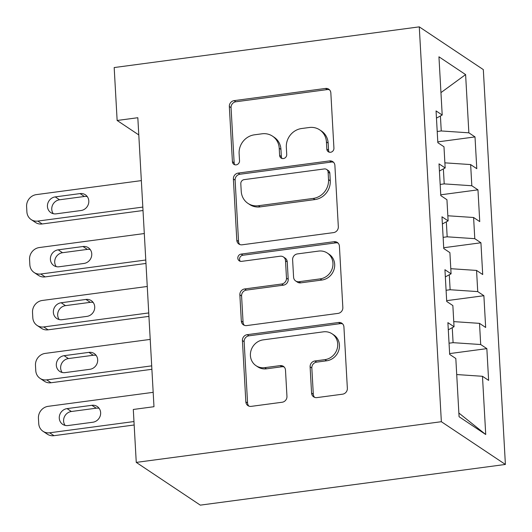 <?xml version="1.0" encoding="UTF-8"?>
<svg xmlns="http://www.w3.org/2000/svg" width="532" height="532" viewBox="0 0 532 532"><rect width="100%" height="100%" fill="white"/><g stroke="black" fill="none" stroke-linecap="round" stroke-linejoin="round"><path stroke-width="0.8" d="M330.578 152.272A3.751 3.471 -56.3 0 0 333.93 148.162L330.844 92.96A5.36 4.954 -56.3 0 0 328.743 89.177A5.36 4.954 -56.3 0 0 325.478 88.445L234.113 100.628A5.36 4.954 -56.3 0 0 229.332 106.5L232.418 161.695A3.751 3.471 -56.3 0 0 236.175 164.86A3.751 3.471 -56.3 0 0 239.52 160.75L239.121 153.608A17.15 15.86 -56.3 0 1 254.436 134.815L262.05 133.798A17.15 15.86 -56.3 0 1 272.504 136.159A17.15 15.86 -56.3 0 1 279.22 148.262L279.619 155.404A3.751 3.471 -56.3 0 0 283.376 158.563A3.751 3.471 -56.3 0 0 286.728 154.453L286.329 147.311A17.15 15.86 -56.3 0 1 301.637 128.518L309.252 127.507A17.15 15.86 -56.3 0 1 319.705 129.861A17.15 15.86 -56.3 0 1 326.429 141.964L326.828 149.106A3.751 3.471 -56.3 0 0 330.578 152.272M311.572 393.082A5.36 4.954 -56.3 0 0 313.674 396.865A5.36 4.954 -56.3 0 0 316.939 397.603L342.575 394.185A5.36 4.954 -56.3 0 0 347.356 388.313L343.931 327.007A5.36 4.954 -56.3 0 0 341.83 323.223A5.36 4.954 -56.3 0 0 338.565 322.492L247.2 334.675A5.36 4.954 -56.3 0 0 242.412 340.547L245.844 401.846A5.36 4.954 -56.3 0 0 247.939 405.63A5.36 4.954 -56.3 0 0 251.21 406.368L282.173 402.239A5.36 4.954 -56.3 0 0 286.954 396.367L285.491 370.132A5.36 4.954 -56.3 0 0 283.39 366.349A5.36 4.954 -56.3 0 0 280.125 365.61L264.77 367.659A14.337 13.26 -56.3 0 1 256.032 365.69A14.337 13.26 -56.3 0 1 250.938 350.821A14.337 13.26 -56.3 0 1 263.214 339.862L323.363 331.842A14.337 13.26 -56.3 0 1 332.101 333.817A14.337 13.26 -56.3 0 1 337.195 348.686A14.337 13.26 -56.3 0 1 324.919 359.639L314.891 360.975A5.36 4.954 -56.3 0 0 310.109 366.847L311.572 393.082L313.301 394.239A5.36 4.954 -56.3 0 0 314.605 397.344M136.258 462.394L441.354 421.71L505.4 464.449L200.305 505.141L136.258 462.394L133.299 409.467L153.981 406.707L137.828 117.718L117.14 120.478L138.786 134.922M117.14 120.478L114.18 67.551L419.276 26.859L441.354 421.71M333.537 232.61A5.36 4.954 -56.3 0 0 338.325 226.738L334.894 165.432A5.36 4.954 -56.3 0 0 332.799 161.655A5.36 4.954 -56.3 0 0 329.527 160.917L238.163 173.1A5.36 4.954 -56.3 0 0 233.382 178.971L236.807 240.278A5.36 4.954 -56.3 0 0 238.908 244.055A5.36 4.954 -56.3 0 0 242.173 244.793L333.537 232.61M339.416 246.223L342.841 307.523A5.36 4.954 -56.3 0 1 338.053 313.395L246.688 325.584A5.36 4.954 -56.3 0 1 243.423 324.846A5.36 4.954 -56.3 0 1 241.322 321.062L239.859 294.828A5.36 4.954 -56.3 0 1 244.64 288.956L281.694 284.015A5.36 4.954 -56.3 0 0 286.482 278.143L285.511 260.74A5.36 4.954 -56.3 0 0 283.41 256.956A5.36 4.954 -56.3 0 0 280.145 256.218L241.568 261.365A3.751 3.471 -56.3 0 1 237.95 256.956A3.751 3.471 -56.3 0 1 241.162 254.09L334.049 241.701A5.36 4.954 -56.3 0 1 337.315 242.439A5.36 4.954 -56.3 0 1 339.416 246.223M505.4 464.449L483.322 69.606L419.276 26.859M437.789 141.884L475.01 136.917L468.865 132.82L465.606 74.593L438.947 56.804L442.205 115.025L436.06 110.922L437.836 142.682L443.981 146.785L445.164 167.952L439.02 163.856L440.795 195.61L446.94 199.713L448.124 220.88L441.979 216.783L443.755 248.537L449.899 252.64L451.083 273.814L444.938 269.711L446.714 301.464L452.858 305.567L454.042 326.741L447.897 322.638L449.673 354.398L455.818 358.495L459.069 416.716L485.729 434.511L458.863 413.018M475.01 136.917L476.785 168.677L470.64 164.574L471.824 185.748L444.213 183.886L440.17 184.424M440.749 194.812L477.969 189.844L471.824 185.748M477.969 189.844L479.744 221.605L473.6 217.502L474.783 238.675L447.173 236.813L443.129 237.352M443.708 247.739L480.928 242.778L474.783 238.675M480.928 242.778L482.704 274.532L476.559 270.429L477.736 291.603L450.132 289.74L446.089 290.279M446.667 300.666L483.887 295.706L477.736 291.603M483.887 295.706L485.663 327.459L479.512 323.356L480.695 344.53L453.091 342.668L449.048 343.207M449.626 353.594L486.847 348.633L480.695 344.53M486.847 348.633L488.622 380.387L482.471 376.29L485.729 434.511M454.042 326.741L448.296 329.82M482.471 376.29L456.715 374.548M451.083 273.814L445.337 276.893M453.091 342.668L452.253 327.699M479.512 323.356L453.756 321.621M448.124 220.88L442.378 223.965M450.132 289.74L449.294 274.771M476.559 270.429L450.797 268.693M445.164 167.952L439.419 171.031M447.173 236.813L446.335 221.844M473.6 217.502L447.838 215.766M442.205 115.025L436.459 118.104M444.213 183.886L443.375 168.917M470.64 164.574L444.878 162.839M468.865 132.82L441.254 130.952L437.211 131.497M441.254 130.952L440.416 115.983M465.606 74.593L440.955 92.615M329.255 152.192A3.751 3.471 -56.3 0 1 328.557 150.263L328.158 143.121A17.15 15.86 -56.3 0 0 321.434 131.018L319.705 129.861M272.504 136.159L274.233 137.316A17.15 15.86 -56.3 0 1 280.949 149.412L281.348 156.561A3.751 3.471 -56.3 0 0 282.053 158.483M329.541 89.855A5.36 4.954 -56.3 0 0 327.207 89.595L235.842 101.778A5.36 4.954 -56.3 0 0 231.061 107.65L234.147 162.852A3.751 3.471 -56.3 0 0 234.845 164.78M333.597 162.327A5.36 4.954 -56.3 0 0 331.263 162.074L239.899 174.257A5.36 4.954 -56.3 0 0 235.111 180.129L238.542 241.428A5.36 4.954 -56.3 0 0 239.839 244.534M328.111 172.095A3.751 3.471 -56.3 0 0 324.354 168.937L244.155 179.63A3.751 3.471 -56.3 0 0 240.803 183.74L241.229 191.274A17.15 15.86 -56.3 0 0 247.945 203.377A17.15 15.86 -56.3 0 0 258.399 205.731L313.215 198.423A17.15 15.86 -56.3 0 0 328.53 179.63L328.111 172.095L329.84 173.252A3.751 3.471 -56.3 0 0 328.37 170.606L326.641 169.449M247.945 203.377L249.681 204.527A17.15 15.86 -56.3 0 0 260.128 206.888L258.399 205.731M329.84 173.252L330.259 180.787A17.15 15.86 -56.3 0 1 314.951 199.573L260.128 206.888M283.41 256.956L285.139 258.113A5.36 4.954 -56.3 0 1 287.24 261.89L288.211 279.293A5.36 4.954 -56.3 0 1 283.43 285.165L246.376 290.106A5.36 4.954 -56.3 0 0 241.588 295.985L243.058 322.219A5.36 4.954 -56.3 0 0 244.354 325.325M338.113 243.117A5.36 4.954 -56.3 0 0 335.778 242.858L242.891 255.247A3.751 3.471 -56.3 0 0 240.245 261.279M320.144 278.888A14.337 13.26 -56.3 0 0 332.427 267.935A14.337 13.26 -56.3 0 0 327.326 253.059A14.337 13.26 -56.3 0 0 318.595 251.091L297.401 253.917A5.36 4.954 -56.3 0 0 292.613 259.789L293.591 277.192A5.36 4.954 -56.3 0 0 295.686 280.976A5.36 4.954 -56.3 0 0 298.957 281.714L320.144 278.888L321.88 280.038A14.337 13.26 -56.3 0 0 334.156 269.086A14.337 13.26 -56.3 0 0 329.062 254.216L327.326 253.059M295.686 280.976L297.421 282.133A5.36 4.954 -56.3 0 0 300.686 282.864L298.957 281.714M321.88 280.038L300.686 282.864M332.101 333.817L333.83 334.967A14.337 13.26 -56.3 0 1 338.924 349.843A14.337 13.26 -56.3 0 1 326.648 360.796L316.62 362.132A5.36 4.954 -56.3 0 0 311.838 368.004L313.301 394.239M256.032 365.69L257.761 366.847A14.337 13.26 -56.3 0 0 266.499 368.816L264.77 367.659M284.188 367.027A5.36 4.954 -56.3 0 0 281.854 366.767L266.499 368.816M342.628 323.902A5.36 4.954 -56.3 0 0 340.294 323.642L248.929 335.825A5.36 4.954 -56.3 0 0 244.148 341.697L247.573 403.003A5.36 4.954 -56.3 0 0 248.876 406.109M142.822 207.081L37.832 221.079A10.919 10.101 -56.3 0 1 31.175 219.583A10.919 10.101 -56.3 0 1 26.893 211.876L26.6 206.582A10.919 10.101 -56.3 0 1 36.349 194.619L141.346 180.614M143.015 210.519L42.154 223.972A10.919 10.101 123.7 0 1 35.504 222.469L31.175 219.583M87.281 196.621A8.738 8.08 -56.3 0 0 84.382 196.474L59.557 199.786A8.738 8.08 -56.3 0 0 52.562 205.119A8.738 8.08 -56.3 0 0 53.28 213.691M56.179 213.837L81.004 210.526A8.738 8.08 -56.3 0 0 88.485 203.849A8.738 8.08 -56.3 0 0 85.379 194.785A8.738 8.08 -56.3 0 0 80.053 193.588L55.235 196.9A8.738 8.08 -56.3 0 0 47.754 203.57A8.738 8.08 -56.3 0 0 50.853 212.634A8.738 8.08 -56.3 0 0 56.179 213.837M145.781 260.008L40.791 274.007A10.919 10.101 -56.3 0 1 34.134 272.51A10.919 10.101 -56.3 0 1 29.852 264.803L29.559 259.51A10.919 10.101 -56.3 0 1 39.308 247.546L144.305 233.541M145.974 263.446L45.114 276.899A10.919 10.101 123.7 0 1 38.464 275.396L34.134 272.51M90.24 249.548A8.738 8.08 -56.3 0 0 87.341 249.402L62.517 252.713A8.738 8.08 -56.3 0 0 55.521 258.053A8.738 8.08 -56.3 0 0 56.239 266.618M59.138 266.765L83.963 263.453A8.738 8.08 -56.3 0 0 91.444 256.776A8.738 8.08 -56.3 0 0 88.339 247.719A8.738 8.08 -56.3 0 0 83.012 246.516L58.194 249.827A8.738 8.08 -56.3 0 0 50.713 256.497A8.738 8.08 -56.3 0 0 53.812 265.561A8.738 8.08 -56.3 0 0 59.138 266.765M148.741 312.936L43.75 326.941A10.919 10.101 -56.3 0 1 37.094 325.438A10.919 10.101 -56.3 0 1 32.811 317.73L32.519 312.437A10.919 10.101 -56.3 0 1 42.267 300.474L147.264 286.469M148.933 316.374L48.073 329.827A10.919 10.101 123.7 0 1 41.423 328.324L37.094 325.438M93.2 302.475A8.738 8.08 -56.3 0 0 90.3 302.336L65.476 305.641A8.738 8.08 -56.3 0 0 58.48 310.981A8.738 8.08 -56.3 0 0 59.198 319.546M62.098 319.692L86.922 316.38A8.738 8.08 -56.3 0 0 94.403 309.704A8.738 8.08 -56.3 0 0 91.298 300.647A8.738 8.08 -56.3 0 0 85.971 299.443L61.153 302.755A8.738 8.08 -56.3 0 0 53.672 309.431A8.738 8.08 -56.3 0 0 56.771 318.488A8.738 8.08 -56.3 0 0 62.098 319.692M151.7 365.863L46.71 379.868A10.919 10.101 -56.3 0 1 40.053 378.365A10.919 10.101 -56.3 0 1 35.77 370.658L35.478 365.364A10.919 10.101 -56.3 0 1 45.227 353.401L150.224 339.403M151.893 369.301L51.032 382.754A10.919 10.101 123.7 0 1 44.382 381.251L40.053 378.365M96.159 355.403A8.738 8.08 -56.3 0 0 93.26 355.263L68.435 358.568A8.738 8.08 -56.3 0 0 61.439 363.908A8.738 8.08 -56.3 0 0 62.158 372.473M65.057 372.619L89.881 369.308A8.738 8.08 -56.3 0 0 97.363 362.638A8.738 8.08 -56.3 0 0 94.257 353.574A8.738 8.08 -56.3 0 0 88.93 352.37L64.113 355.682A8.738 8.08 -56.3 0 0 56.631 362.358A8.738 8.08 -56.3 0 0 59.73 371.416A8.738 8.08 -56.3 0 0 65.057 372.619M133.978 421.55L49.669 432.795A10.919 10.101 -56.3 0 1 43.012 431.292A10.919 10.101 -56.3 0 1 38.73 423.585L38.437 418.292A10.919 10.101 -56.3 0 1 48.186 406.328L153.183 392.33M134.17 424.988L53.991 435.681A10.919 10.101 123.7 0 1 47.341 434.178L43.012 431.292M99.118 408.33A8.738 8.08 -56.3 0 0 96.219 408.19L71.394 411.502A8.738 8.08 -56.3 0 0 64.399 416.835A8.738 8.08 -56.3 0 0 65.117 425.407M68.016 425.547L92.841 422.235A8.738 8.08 -56.3 0 0 100.322 415.565A8.738 8.08 -56.3 0 0 97.216 406.501A8.738 8.08 -56.3 0 0 91.89 405.298L67.072 408.609A8.738 8.08 -56.3 0 0 59.591 415.286A8.738 8.08 -56.3 0 0 62.69 424.35A8.738 8.08 -56.3 0 0 68.016 425.547M328.158 143.121L326.429 141.964M281.348 156.561L279.619 155.404M280.949 149.412L279.22 148.262M234.147 162.852L232.418 161.695M231.061 107.65L229.332 106.5M235.842 101.778L234.113 100.628M327.207 89.595L325.478 88.445M328.557 150.263L326.828 149.106M238.542 241.428L236.807 240.278M235.111 180.129L233.382 178.971M239.899 174.257L238.163 173.1M331.263 162.074L329.527 160.917M314.951 199.573L313.215 198.423M330.259 180.787L328.53 179.63M243.058 322.219L241.322 321.062M241.588 295.985L239.859 294.828M246.376 290.106L244.64 288.956M283.43 285.165L281.694 284.015M288.211 279.293L286.482 278.143M287.24 261.89L285.511 260.74M242.891 255.247L241.162 254.09M335.778 242.858L334.049 241.701M311.838 368.004L310.109 366.847M316.62 362.132L314.891 360.975M326.648 360.796L324.919 359.639M281.854 366.767L280.125 365.61M247.573 403.003L245.844 401.846M244.148 341.697L242.412 340.547M248.929 335.825L247.2 334.675M340.294 323.642L338.565 322.492M37.832 221.079L42.154 223.972M59.557 199.786L55.235 196.9M84.382 196.474L80.053 193.588M40.791 274.007L45.114 276.899M62.517 252.713L58.194 249.827M87.341 249.402L83.012 246.516M43.75 326.941L48.073 329.827M65.476 305.641L61.153 302.755M90.3 302.336L85.971 299.443M46.71 379.868L51.032 382.754M68.435 358.568L64.113 355.682M93.26 355.263L88.93 352.37M49.669 432.795L53.991 435.681M71.394 411.502L67.072 408.609M96.219 408.19L91.89 405.298"/></g></svg>
